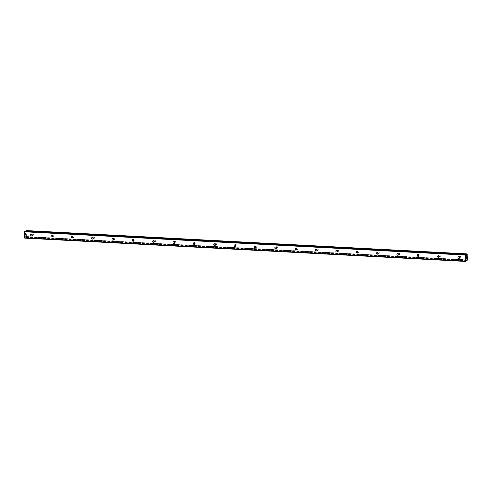 <?xml version="1.0" encoding="UTF-8"?>
<svg xmlns="http://www.w3.org/2000/svg" width="492" height="492" viewBox="0 0 492 492"><rect width="100%" height="100%" fill="white"/><g stroke="black" fill="none" stroke-linecap="round" stroke-linejoin="round"><path stroke-width="0.37" stroke-dasharray="2.46 1.84" d="M32.22 235.373A0.886 0.843 -110.4 0 0 33.401 234.456A0.886 0.843 -110.4 0 0 31.789 234.21M52.57 236.449A0.886 0.843 -110.4 0 0 53.751 235.533A0.886 0.843 -110.4 0 0 52.134 235.287M72.921 237.525A0.886 0.843 -110.4 0 0 74.101 236.609A0.886 0.843 -110.4 0 0 72.484 236.363M93.265 238.602A0.886 0.843 -110.4 0 0 94.452 237.679A0.886 0.843 -110.4 0 0 92.834 237.439M113.615 239.678A0.886 0.843 -110.4 0 0 114.802 238.755A0.886 0.843 -110.4 0 0 113.185 238.515M133.965 240.754A0.886 0.843 -110.4 0 0 135.146 239.832A0.886 0.843 -110.4 0 0 133.535 239.592M154.316 241.824A0.886 0.843 -110.4 0 0 155.497 240.908A0.886 0.843 -110.4 0 0 153.885 240.668M174.666 242.9A0.886 0.843 -110.4 0 0 175.847 241.984A0.886 0.843 -110.4 0 0 174.236 241.744M195.017 243.977A0.886 0.843 -110.4 0 0 196.197 243.06A0.886 0.843 -110.4 0 0 194.58 242.814M215.361 245.053A0.886 0.843 -110.4 0 0 216.548 244.137A0.886 0.843 -110.4 0 0 214.93 243.891M235.711 246.129A0.886 0.843 -110.4 0 0 236.898 245.213A0.886 0.843 -110.4 0 0 235.281 244.967M256.061 247.205A0.886 0.843 -110.4 0 0 257.248 246.289A0.886 0.843 -110.4 0 0 255.631 246.043M276.412 248.282A0.886 0.843 -110.4 0 0 277.593 247.365A0.886 0.843 -110.4 0 0 275.981 247.119M296.762 249.358A0.886 0.843 -110.4 0 0 297.943 248.442A0.886 0.843 -110.4 0 0 296.332 248.196M317.112 250.434A0.886 0.843 -110.4 0 0 318.293 249.518A0.886 0.843 -110.4 0 0 316.676 249.272M337.463 251.51A0.886 0.843 -110.4 0 0 338.644 250.588A0.886 0.843 -110.4 0 0 337.026 250.348M357.807 252.587A0.886 0.843 -110.4 0 0 358.994 251.664A0.886 0.843 -110.4 0 0 357.377 251.424M378.157 253.657A0.886 0.843 -110.4 0 0 379.344 252.74A0.886 0.843 -110.4 0 0 377.727 252.501M398.508 254.733A0.886 0.843 -110.4 0 0 399.695 253.817A0.886 0.843 -110.4 0 0 398.077 253.577M418.858 255.809A0.886 0.843 -110.4 0 0 420.039 254.893A0.886 0.843 -110.4 0 0 418.428 254.647M439.208 256.885A0.886 0.843 -110.4 0 0 440.389 255.969A0.886 0.843 -110.4 0 0 438.778 255.723M459.559 257.962A0.886 0.843 -110.4 0 0 460.74 257.045A0.886 0.843 -110.4 0 0 459.122 256.799M25.689 235.078L25.701 234.456L25.695 235.078M25.553 235.127L25.553 234.789L25.553 235.127M25.535 234.801L25.529 235.139L25.535 234.801M25.387 235.188L25.399 234.567L25.387 235.188M25.375 234.579L25.363 235.281L25.725 234.45L25.363 235.281L25.375 234.579M25.541 233.565L25.406 233.989L25.541 233.565M25.406 233.989L25.418 233.331L25.412 233.989M25.393 233.337L25.381 234.167L25.719 233.731L25.381 234.167L25.399 233.337M26.008 231.031L25.504 232.021L25.117 230.988M24.698 238.122L25.584 236.603L26.082 237.605L26.408 236.517L26.217 230.57M25.971 237.648L466.029 260.908L25.971 237.648M466.453 257.138L466.459 256.799M466.281 257.476L466.65 256.646M466.613 257.359L466.619 256.738M466.557 257.925L466.268 258.337M25.818 231.541L466.207 254.825M25.855 231.455L466.176 254.727M26.427 231.24L467.326 254.548M26.457 231.308L467.363 254.61M26.494 231.431L467.4 254.739M26.408 236.517L467.314 259.825M26.365 236.677L467.265 259.985M26.328 236.763L467.234 260.071M25.762 236.978L466.207 260.262M25.725 236.91L466.225 260.2M25.166 231.062L466.065 254.37M25.436 231.941L466.336 255.25M25.504 232.021L466.385 255.323L25.492 232.021M25.664 231.96L466.342 255.256M25.738 231.83L466.299 255.12M26.242 230.607L467.148 253.915M26.261 230.662L467.166 253.97M26.273 230.748L467.179 254.056M26.156 237.378L467.062 260.686M26.144 237.476L467.043 260.778M26.119 237.544L467.025 260.852M26.082 237.605L466.988 260.914M25.941 237.611L466.041 260.877M25.922 237.556L466.053 260.828M25.91 237.47L466.078 260.742M25.658 236.683L466.318 259.973L25.424 236.664M466.502 259.911L25.596 236.603L466.49 259.911M25.35 236.793L466.256 260.102M25.043 237.894L465.949 261.197M24.969 238.023L465.875 261.332M32.878 235.41L31.746 235.834M53.228 236.486L52.097 236.91M73.572 237.562L72.447 237.987M93.923 238.638L92.797 239.057M114.273 239.715L113.148 240.133M134.624 240.791L133.492 241.209M154.974 241.867L153.842 242.285M175.324 242.943L174.193 243.362M195.675 244.02L194.543 244.438M216.019 245.096L214.893 245.514M236.369 246.172L235.244 246.59M256.719 247.242L255.588 247.667M277.07 248.319L275.938 248.743M297.42 249.395L296.289 249.819M317.771 250.471L316.639 250.889M338.115 251.547L336.989 251.965M358.465 252.624L357.34 253.042M378.815 253.7L377.69 254.118M399.166 254.776L398.034 255.194M419.516 255.852L418.384 256.27M439.866 256.929L438.735 257.347M460.217 258.005L459.085 258.423M459.596 256.344L458.47 256.762M439.245 255.268L438.12 255.686M418.895 254.192L417.769 254.61M398.551 253.116L397.419 253.534M378.2 252.039L377.069 252.458M357.85 250.963L356.718 251.381M337.5 249.887L336.368 250.305M317.149 248.811L316.024 249.229M296.799 247.734L295.674 248.159M276.449 246.658L275.323 247.082M256.104 245.582L254.973 246.006M235.754 244.506L234.623 244.93M215.404 243.435L214.272 243.854M195.053 242.359L193.922 242.777M174.703 241.283L173.578 241.701M154.353 240.207L153.227 240.625M134.008 239.13L132.877 239.549M113.658 238.054L112.527 238.472M93.308 236.978L92.176 237.396M72.957 235.902L71.826 236.32M52.607 234.825L51.482 235.25M32.257 233.749L31.131 234.174"/><path stroke-width="0.74" d="M31.451 234.124A0.886 0.843 69.6 0 1 31.746 235.834A0.886 0.843 69.6 0 1 30.602 235.127A0.886 0.843 69.6 0 1 31.451 234.124M51.801 235.201A0.886 0.843 69.6 0 1 52.097 236.91A0.886 0.843 69.6 0 1 50.953 236.203A0.886 0.843 69.6 0 1 51.801 235.201M72.152 236.271A0.886 0.843 69.6 0 1 72.447 237.987A0.886 0.843 69.6 0 1 71.303 237.279A0.886 0.843 69.6 0 1 72.152 236.271M92.502 237.347A0.886 0.843 69.6 0 1 92.797 239.057A0.886 0.843 69.6 0 1 91.653 238.356A0.886 0.843 69.6 0 1 92.502 237.347M112.852 238.423A0.886 0.843 69.6 0 1 113.148 240.133A0.886 0.843 69.6 0 1 112.004 239.432A0.886 0.843 69.6 0 1 112.852 238.423M133.203 239.499A0.886 0.843 69.6 0 1 133.492 241.209A0.886 0.843 69.6 0 1 132.348 240.508A0.886 0.843 69.6 0 1 133.203 239.499M153.553 240.576A0.886 0.843 69.6 0 1 153.842 242.285A0.886 0.843 69.6 0 1 152.698 241.584A0.886 0.843 69.6 0 1 153.553 240.576M173.897 241.652A0.886 0.843 69.6 0 1 174.193 243.362A0.886 0.843 69.6 0 1 173.049 242.661A0.886 0.843 69.6 0 1 173.897 241.652M194.248 242.728A0.886 0.843 69.6 0 1 194.543 244.438A0.886 0.843 69.6 0 1 193.399 243.737A0.886 0.843 69.6 0 1 194.248 242.728M214.598 243.804A0.886 0.843 69.6 0 1 214.893 245.514A0.886 0.843 69.6 0 1 213.749 244.813A0.886 0.843 69.6 0 1 214.598 243.804M234.948 244.881A0.886 0.843 69.6 0 1 235.244 246.59A0.886 0.843 69.6 0 1 234.1 245.883A0.886 0.843 69.6 0 1 234.948 244.881M255.299 245.957A0.886 0.843 69.6 0 1 255.588 247.667A0.886 0.843 69.6 0 1 254.45 246.959A0.886 0.843 69.6 0 1 255.299 245.957M275.649 247.033A0.886 0.843 69.6 0 1 275.938 248.743A0.886 0.843 69.6 0 1 274.794 248.036A0.886 0.843 69.6 0 1 275.649 247.033M295.993 248.109A0.886 0.843 69.6 0 1 296.289 249.819A0.886 0.843 69.6 0 1 295.145 249.112A0.886 0.843 69.6 0 1 295.993 248.109M316.344 249.18A0.886 0.843 69.6 0 1 316.639 250.889A0.886 0.843 69.6 0 1 315.495 250.188A0.886 0.843 69.6 0 1 316.344 249.18M336.694 250.256A0.886 0.843 69.6 0 1 336.989 251.965A0.886 0.843 69.6 0 1 335.845 251.264A0.886 0.843 69.6 0 1 336.694 250.256M357.044 251.332A0.886 0.843 69.6 0 1 357.34 253.042A0.886 0.843 69.6 0 1 356.196 252.341A0.886 0.843 69.6 0 1 357.044 251.332M377.395 252.408A0.886 0.843 69.6 0 1 377.69 254.118A0.886 0.843 69.6 0 1 376.546 253.417A0.886 0.843 69.6 0 1 377.395 252.408M397.745 253.485A0.886 0.843 69.6 0 1 398.034 255.194A0.886 0.843 69.6 0 1 396.89 254.493A0.886 0.843 69.6 0 1 397.745 253.485M418.095 254.561A0.886 0.843 69.6 0 1 418.384 256.27A0.886 0.843 69.6 0 1 417.241 255.569A0.886 0.843 69.6 0 1 418.095 254.561M438.44 255.637A0.886 0.843 69.6 0 1 438.735 257.347A0.886 0.843 69.6 0 1 437.591 256.646A0.886 0.843 69.6 0 1 438.44 255.637M458.79 256.713A0.886 0.843 69.6 0 1 459.085 258.423A0.886 0.843 69.6 0 1 457.941 257.716A0.886 0.843 69.6 0 1 458.79 256.713M465.598 261.43L24.698 238.122L24.711 231.474L25.092 230.988L466.01 254.29L466.398 255.33L467.117 253.878L467.314 259.825L466.988 260.914L466.49 259.911L465.598 261.43L465.617 254.782L465.998 254.29M25.117 230.988L466.01 254.29M26.008 231.031L466.933 254.143M26.211 230.57L467.111 253.878L26.211 230.57M466.625 256.738L466.613 257.359M466.484 256.787L466.478 257.125L466.484 256.787M466.453 257.138L466.459 256.799M466.318 256.849L466.305 257.47L466.318 256.849M466.305 257.47L466.65 256.646M466.268 258.337L466.557 257.925M459.122 256.799A0.886 0.843 -110.4 0 0 459.559 257.962M438.778 255.723A0.886 0.843 -110.4 0 0 439.208 256.885M418.428 254.647A0.886 0.843 -110.4 0 0 418.858 255.809M398.077 253.577A0.886 0.843 -110.4 0 0 398.508 254.733M377.727 252.501A0.886 0.843 -110.4 0 0 378.157 253.657M357.377 251.424A0.886 0.843 -110.4 0 0 357.807 252.587M337.026 250.348A0.886 0.843 -110.4 0 0 337.463 251.51M316.676 249.272A0.886 0.843 -110.4 0 0 317.112 250.434M296.332 248.196A0.886 0.843 -110.4 0 0 296.762 249.358M275.981 247.119A0.886 0.843 -110.4 0 0 276.412 248.282M255.631 246.043A0.886 0.843 -110.4 0 0 256.061 247.205M235.281 244.967A0.886 0.843 -110.4 0 0 235.711 246.129M214.93 243.891A0.886 0.843 -110.4 0 0 215.361 245.053M194.58 242.814A0.886 0.843 -110.4 0 0 195.017 243.977M174.236 241.744A0.886 0.843 -110.4 0 0 174.666 242.9M153.885 240.668A0.886 0.843 -110.4 0 0 154.316 241.824M133.535 239.592A0.886 0.843 -110.4 0 0 133.965 240.754M113.185 238.515A0.886 0.843 -110.4 0 0 113.615 239.678M92.834 237.439A0.886 0.843 -110.4 0 0 93.265 238.602M72.484 236.363A0.886 0.843 -110.4 0 0 72.921 237.525M52.134 235.287A0.886 0.843 -110.4 0 0 52.57 236.449M31.789 234.21A0.886 0.843 -110.4 0 0 32.22 235.373M24.821 231.086L465.721 254.395M24.711 231.474L465.617 254.782M466.207 254.825L466.724 254.85M466.176 254.727L466.76 254.758M466.207 260.262L466.662 260.28M466.225 260.2L466.631 260.219M24.6 237.808L465.506 261.117M466.299 255.12L466.644 255.139M26.045 230.742L466.951 254.044M26.064 230.674L466.963 253.983M26.101 230.613L467 253.915M466.029 260.908L466.865 260.957L466.029 260.914M466.041 260.877L466.846 260.92M466.053 260.828L466.828 260.865M466.078 260.742L466.816 260.778"/></g></svg>
